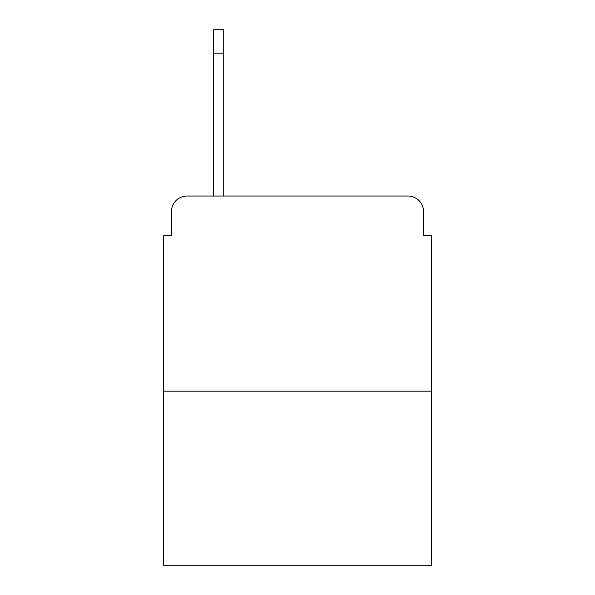 <?xml version="1.0" encoding="UTF-8"?>
<svg xmlns="http://www.w3.org/2000/svg" width="595" height="595" viewBox="0 0 595 595"><rect width="100%" height="100%" fill="white"/><g stroke="black" fill="none" stroke-linecap="round" stroke-linejoin="round"><path stroke-width="0.89" d="M171.434 211.634L171.434 235.828L171.434 211.634A15.611 15.611 0 0 1 187.046 196.023L213.583 196.023L213.583 29.75L223.735 29.75L223.735 196.023L236.609 196.023M431.375 391.175L163.625 391.175L163.625 565.25L431.375 565.25L431.375 235.828L423.566 235.828L423.566 211.634A15.611 15.611 0 0 0 407.954 196.023L187.046 196.023M163.625 391.175L163.625 235.828L171.434 235.828M358.391 196.023L407.954 196.023M423.566 235.828L423.566 211.634M223.735 53.171L213.583 53.171"/></g></svg>
